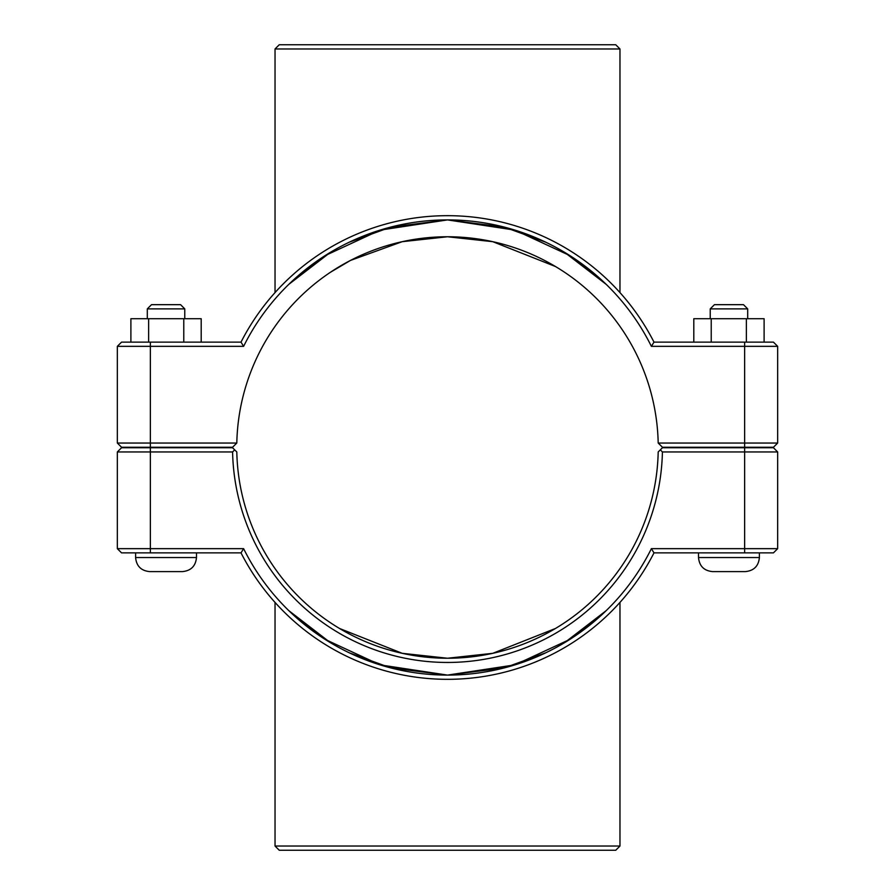 <?xml version="1.0" encoding="UTF-8"?>
<svg xmlns="http://www.w3.org/2000/svg" width="895" height="895" viewBox="0 0 895 895"><rect width="100%" height="100%" fill="white"/><g stroke="black" fill="none" stroke-linecap="round" stroke-linejoin="round"><path stroke-width="1.34" d="M555.471 628.48L492.776 653.316L447.5 658.239L402.235 653.316L339.529 628.48M759.396 552.875L759.396 557.551C758.568 566.087 753.881 570.775 745.345 571.603L712.565 571.603C704.029 570.775 699.353 566.087 698.514 557.551L759.396 557.551C758.568 566.087 753.881 570.775 745.345 571.603M710.227 308.876L714.434 304.669L743.476 304.669L747.694 308.876L710.227 308.876L710.227 318.709M711.223 342.125L711.223 318.709L693.804 318.709L693.804 342.125M746.363 342.125L746.363 318.709L711.223 318.709M764.106 342.125L764.106 318.709L746.363 318.709M196.486 552.875L196.486 557.551L135.604 557.551L135.604 552.875M147.306 308.876L184.773 308.876L180.566 304.669L151.523 304.669L147.306 308.876L147.306 318.709M184.773 318.709L184.773 308.876M201.196 342.125L201.196 318.709L183.777 318.709L183.777 342.125M148.637 342.125L148.637 318.709L183.777 318.709M130.894 342.125L130.894 318.709L148.637 318.709M149.655 571.603C141.119 570.775 136.432 566.087 135.604 557.551C136.432 566.087 141.119 570.775 149.655 571.603L182.435 571.603C190.971 570.775 195.647 566.087 196.486 557.551C195.647 566.087 190.971 570.775 182.435 571.603M330.423 272.27L350.46 260.434L402.224 241.684L447.5 236.761L492.765 241.684L555.471 266.52M744.64 447.735L773.448 447.735L777.665 451.953L744.64 451.953L744.64 548.657L651.381 548.657A227.598 227.598 0 0 1 243.619 548.657L117.334 548.657L117.334 451.953L232.588 451.953A214.957 214.957 0 0 0 447.5 662.457A214.957 214.957 0 0 0 662.412 451.953L744.64 451.953L744.64 447.735L662.457 447.735L660.331 449.838L662.412 451.953M651.381 548.657L653.988 552.875L773.448 552.875L777.665 548.657L777.665 451.953M777.665 548.657L744.64 548.657L744.64 552.875M660.331 449.838L658.194 451.953A210.739 210.739 0 0 1 447.5 658.239A210.739 210.739 0 0 1 236.806 451.953L232.543 447.735L121.552 447.735L117.334 451.953M232.588 451.953L234.669 449.838M243.619 548.657L241.012 552.875A231.816 231.816 0 0 0 653.988 552.875M241.012 552.875L121.552 552.875L117.334 548.657M658.194 443.047L662.457 447.265L773.448 447.265L777.665 443.047L658.194 443.047A210.739 210.739 0 0 0 447.5 236.761A210.739 210.739 0 0 0 236.806 443.047L117.334 443.047L121.552 447.265L232.543 447.265L236.806 443.047M243.619 346.343L241.012 342.125L121.552 342.125L117.334 346.343L243.619 346.343A227.598 227.598 0 0 1 651.381 346.343L777.665 346.343L777.665 443.047M117.334 346.343L117.334 443.047M651.381 346.343L653.988 342.125A231.816 231.816 0 0 0 241.012 342.125M653.988 342.125L773.448 342.125L777.665 346.343M619.966 48.968L615.749 44.75L279.251 44.75L275.034 48.968L619.966 48.968L619.966 292.598M330.423 252.323L288.727 284.42L325.053 255.646L380.084 230.116L447.5 219.901L514.916 230.116L569.947 255.646L606.273 284.42L564.577 252.323M275.034 292.598L275.034 48.968M545.726 242.187L504.232 227.084L447.5 219.901L390.768 227.084L349.274 242.187M275.034 846.032L279.251 850.25L615.749 850.25L619.966 846.032L275.034 846.032L275.034 602.402M564.577 642.677L606.273 610.58L569.947 639.354L514.916 664.884L447.5 675.099L380.084 664.884L325.053 639.354L288.727 610.58L330.423 642.677M545.726 652.813L504.232 667.916L447.5 675.099L390.768 667.916L349.274 652.813M150.36 552.875L150.36 447.735M744.64 447.265L744.64 342.125M150.36 447.265L150.36 342.125M698.514 552.875L698.514 557.551C699.353 566.087 704.029 570.775 712.565 571.603M747.694 308.876L747.694 318.709M619.966 846.032L619.966 602.402"/></g></svg>
